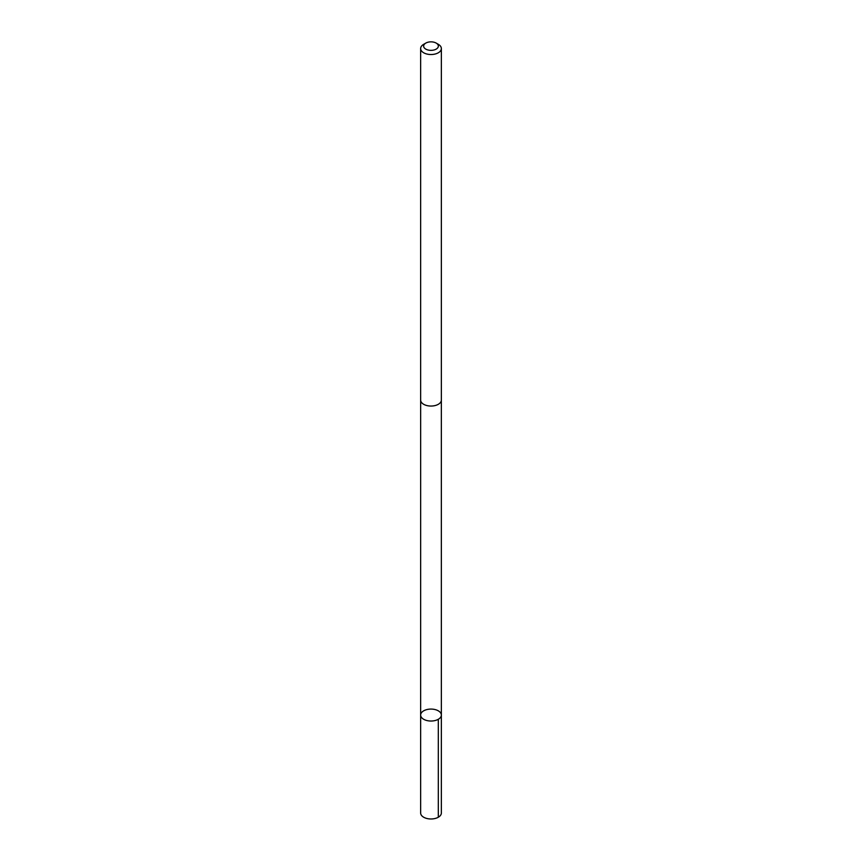 <?xml version="1.0" encoding="UTF-8"?>
<svg xmlns="http://www.w3.org/2000/svg" width="862" height="862" viewBox="0 0 862 862"><rect width="100%" height="100%" fill="white"/><g stroke="black" fill="none" stroke-linecap="round" stroke-linejoin="round"><path stroke-width="1.29" d="M440.805 713.154A10.355 5.98 180 0 1 441.355 715.061A10.355 5.98 180 0 1 431 721.031A10.355 5.98 180 0 1 420.645 715.061A10.355 5.98 180 0 1 429.33 709.157A10.355 5.98 180 0 1 440.805 713.154M420.645 813.006A10.355 5.98 0 0 0 421.184 814.913A10.355 5.98 0 0 0 432.67 818.9A10.355 5.98 0 0 0 441.355 813.006L441.355 715.061A10.355 5.98 180 0 1 431 721.031A10.355 5.98 180 0 1 420.645 715.061L420.645 813.006M425.796 43.1L423.684 44.318A10.355 5.98 0 0 0 420.645 48.541L420.645 400.076A10.355 5.98 0 0 0 421.184 401.983A10.355 5.98 0 0 0 432.67 405.97A10.355 5.98 0 0 0 441.355 400.076L441.355 48.541A10.355 5.98 0 0 0 438.316 44.318L436.204 43.1A7.359 4.256 0 0 0 425.796 43.1A7.359 4.256 0 0 0 424.018 47.464A7.359 4.256 0 0 0 434.879 49.716A7.359 4.256 0 0 0 436.204 43.1M420.645 48.541A10.355 5.98 0 0 0 421.184 50.449A10.355 5.98 0 0 0 432.67 54.446A10.355 5.98 0 0 0 441.355 48.541M438.316 719.285L438.316 817.23M420.656 400.313L420.645 715.061M441.344 400.313L441.355 715.061"/></g></svg>
